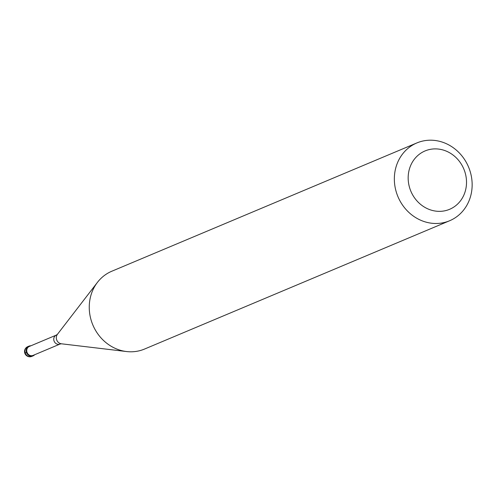 <?xml version="1.0" encoding="UTF-8"?>
<svg xmlns="http://www.w3.org/2000/svg" width="497" height="497" viewBox="0 0 497 497"><rect width="100%" height="100%" fill="white"/><g stroke="black" fill="none" stroke-linecap="round" stroke-linejoin="round"><path stroke-width="0.75" d="M29.41 345.98A5.274 4.784 -112.8 0 1 30.889 345.794A5.274 4.784 67.2 0 0 29.41 345.98A5.274 4.784 67.2 0 0 26.459 352.392A5.274 4.784 67.2 0 0 32.672 356.007A5.274 4.784 -112.8 0 1 26.54 352.621A5.274 4.784 -112.8 0 1 28.994 346.129A5.274 4.784 -112.8 0 1 29.41 345.98M34.653 354.74A5.274 4.784 -112.8 0 1 33.088 355.858A5.274 4.784 -112.8 0 1 32.672 356.007A5.274 4.784 67.2 0 0 34.653 354.74M32.703 355.541A4.852 4.405 67.2 0 0 33.088 355.398L60.1 344.036A4.852 4.405 -112.8 0 1 59.721 344.179A4.852 4.405 -112.8 0 1 54.08 341.06A4.852 4.405 -112.8 0 1 56.335 335.09L29.323 346.452A4.852 4.405 67.2 0 0 27.062 352.423A4.852 4.405 67.2 0 0 32.703 355.541M29.708 346.31A4.852 4.405 67.2 0 0 29.323 346.452M416.884 142.931L111.788 271.238A42.214 38.288 67.2 0 0 97.443 282.358A42.214 38.288 67.2 0 0 92.858 324.995A42.214 38.288 67.2 0 0 126.542 351.541A42.214 38.288 67.2 0 0 141.191 350.267A42.214 38.288 67.2 0 0 144.521 349.062L449.611 220.755A42.214 38.288 -112.8 0 1 446.281 221.96A42.214 38.288 -112.8 0 1 397.233 194.867A42.214 38.288 -112.8 0 1 416.884 142.931A42.214 38.288 -112.8 0 1 420.213 141.726A42.214 38.288 -112.8 0 1 469.261 168.812A42.214 38.288 -112.8 0 1 449.611 220.755M427.569 150.032A31.659 28.714 -112.8 0 1 464.832 171.732A31.659 28.714 -112.8 0 1 447.12 210.206A31.659 28.714 -112.8 0 1 409.851 188.506A31.659 28.714 -112.8 0 1 427.569 150.032M25.229 352.907L26.459 352.392M28.18 346.496A5.274 4.784 67.2 0 0 27.764 346.645A5.274 4.784 67.2 0 0 25.31 353.137A5.274 4.784 67.2 0 0 31.441 356.523A5.274 4.784 67.2 0 0 31.858 356.374L33.088 355.858M60.212 343.986A4.852 4.405 -112.8 0 1 60.1 344.036L61.404 343.794L126.542 351.541M56.335 335.09L57.422 334.326A5.778 5.237 67.2 0 0 56.795 340.165A5.778 5.237 67.2 0 0 61.404 343.794M28.994 346.129L27.764 346.645A5.274 5.274 0 0 0 24.85 353.305A5.274 5.274 0 0 0 31.858 356.374M57.422 334.326L97.443 282.358"/></g></svg>
